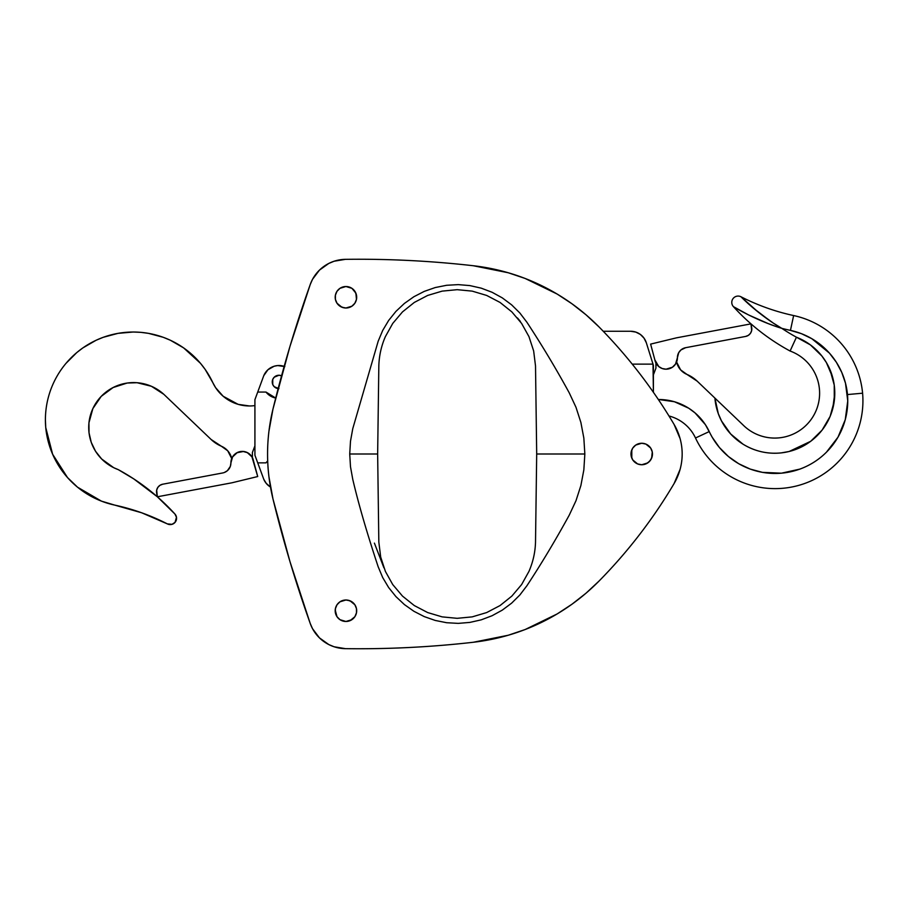 <?xml version="1.0" encoding="UTF-8"?>
<svg xmlns="http://www.w3.org/2000/svg" width="908" height="908" viewBox="0 0 908 908"><rect width="100%" height="100%" fill="white"/><g stroke="black" fill="none" stroke-linecap="round" stroke-linejoin="round"><path stroke-width="1.36" d="M350.488 466.746L352.758 479.31C358.467 503.77 366.946 532.951 378.193 566.83L382.699 577.556L388.647 587.544L395.933 596.613L404.412 604.58L413.912 611.288L424.263 616.611L435.238 620.448L446.645 622.718L458.268 623.376L469.856 622.411L481.206 619.846L492.079 615.726L502.283 610.131L511.601 603.173L519.864 594.99L526.912 585.739C541.316 563.879 555.424 540.351 569.248 515.142L575.99 500.717L580.882 485.553L583.844 469.901L584.843 454L583.844 438.099L580.882 422.447L575.99 407.283L569.248 392.858A1011.228 1011.228 0 0 0 526.912 322.261L519.864 313.01L511.601 304.827L502.283 297.869L492.079 292.274L481.206 288.154L469.856 285.589L458.268 284.624L446.645 285.282L435.238 287.552L424.263 291.389L413.912 296.712L404.412 303.42L395.933 311.387L388.647 320.456L382.699 330.444L378.193 341.17L352.758 428.69L350.488 441.254L349.728 454L350.488 466.746M584.843 454L536.696 454L535.516 365.947L533.654 350.953L528.955 336.607L521.601 323.418L511.84 311.887L500.058 302.443L486.677 295.441L472.205 291.127L457.178 289.675L442.139 291.127L427.668 295.441L414.286 302.443L402.505 311.887L392.744 323.418L385.389 336.607C381.303 345.959 379.124 355.743 378.829 365.947L377.649 454L349.728 454M536.696 454L535.516 542.053C535.243 552.166 533.053 561.95 528.955 571.393L521.601 584.582L511.84 596.113L500.058 605.557L486.677 612.56L472.205 616.873L457.178 618.325L442.139 616.873L427.668 612.56L414.286 605.557L402.505 596.113L392.744 584.582L385.389 571.393L380.69 557.047L378.829 542.053L377.649 454M679.717 351.203L680.955 349.943L678.73 352.656L677.413 357.718A11.373 11.373 0 0 1 654.861 359.909L658.777 366.56L662.182 368.512L666.041 369.181L672.397 367.241L675.529 364.074L677.413 357.718A10.113 10.113 0 0 1 685.665 347.685L745.627 336.437L748.374 335.336L750.496 333.27L751.654 330.546L751.688 327.584A7.582 7.582 0 0 1 745.627 336.437L685.665 347.685L680.955 349.943L685.665 347.685M676.188 337.912A10.113 10.113 0 0 1 676.71 337.799A10.113 10.113 0 0 0 676.188 337.912L650.616 344.109L654.861 359.909L650.616 344.109L676.188 337.912M751.688 327.584L750.984 323.872L676.71 337.799L750.984 323.872L751.654 330.546M705.414 424.694L709.239 431.572A55.615 55.615 0 0 0 658.856 399.52L674.406 401.733L688.718 408.214L695.04 412.902L705.414 424.694L712.167 437.191L719.442 447.553L728.398 456.497L738.771 463.75L750.246 469.096L762.47 472.364L781.402 473.193L799.914 469.096C809.981 465.395 818.823 459.777 826.428 452.218L837.982 437.191L845.257 419.689L847.754 400.893L845.507 383.267L841.773 372.416L836.381 362.292L829.458 353.144L811.763 338.661L801.435 333.679L790.448 330.387A230.053 230.053 0 0 1 781.765 328.333A199.715 199.715 0 0 0 796.43 337.209L790.096 351.033A44.878 44.878 0 0 1 774.751 438.076A44.878 44.878 0 0 1 743.016 424.933L697.196 381.167L686.947 374.414A17.695 17.695 0 0 1 676.596 362.054L677.22 359.943M748.374 335.336L750.496 333.27M862.6 393.198A87.849 87.849 0 0 1 695.505 437.996A87.849 87.849 0 0 0 862.6 393.198L862.6 393.198A87.849 87.849 0 0 0 793.637 315.553A87.849 87.849 0 0 1 862.6 393.198L847.493 394.56L862.6 393.198M557.115 613.967L525.108 629.55L557.115 613.967L572.006 604.195L586.023 593.196L599.053 581.041A209.827 209.827 0 0 1 473.318 642.262A1011.228 1011.228 0 0 1 358.944 648.743A1011.228 1011.228 0 0 1 345.426 648.664A37.92 37.92 0 0 1 310.218 623.455L312.545 628.722L319.457 637.881L312.545 628.722L310.218 623.455A1264.038 1264.038 0 0 1 272.968 498.912A189.602 189.602 0 0 1 272.968 409.088A1264.038 1264.038 0 0 1 310.218 284.544A37.92 37.92 0 0 1 345.426 259.336A1011.228 1011.228 0 0 1 473.318 265.738A209.827 209.827 0 0 1 599.053 326.959L586.023 314.804L572.006 303.805L557.115 294.033L525.108 278.45L557.115 294.033M348.036 621.276L345.937 621.481A10.748 10.748 0 0 1 335.188 610.744A10.748 10.748 0 0 1 345.937 599.995L339.967 601.811L337.004 604.773L335.404 608.644L335.404 612.832L337.004 616.714L339.967 619.676L345.937 621.481L351.907 619.676L354.869 616.714L356.469 612.832L356.469 608.644L354.869 604.773L350.045 600.812L345.937 599.995A10.748 10.748 0 0 1 356.685 610.744A10.748 10.748 0 0 1 345.937 621.481L345.097 621.447M344.949 307.96L345.937 308.005A10.748 10.748 0 0 1 335.188 297.256A10.748 10.748 0 0 1 345.937 286.519L339.967 288.324L337.004 291.286L335.404 295.168L335.404 299.356L337.004 303.227L341.828 307.188L345.937 308.005L351.907 306.189L354.869 303.227L356.469 299.356L356.469 295.168L354.869 291.286L351.907 288.324L345.937 286.519A10.748 10.748 0 0 1 356.685 297.256A10.748 10.748 0 0 1 345.937 308.005L351.907 306.189M641.718 464.748A10.748 10.748 0 0 1 630.981 454A10.748 10.748 0 0 1 641.718 443.252L635.748 445.068L632.785 448.03L631.185 451.9L631.185 456.1L632.785 459.97L637.609 463.931L641.718 464.748L647.688 462.932L650.65 459.97L652.262 456.1L652.262 451.9L650.65 448.03L645.838 444.069L641.718 443.252A10.748 10.748 0 0 1 652.466 454A10.748 10.748 0 0 1 641.718 464.748L639.629 464.533M653.397 392.29L653.397 365.391L646.337 342.793L644.022 338.151L640.378 334.45L635.77 332.078L630.651 331.261A16.435 16.435 0 0 1 646.337 342.793L653.011 364.131L632.229 364.131L653.011 364.131L653.397 392.29M630.651 331.261L603.253 331.261L630.651 331.261M638.165 333.088L640.378 334.45M356.469 612.832L354.869 616.714L350.045 620.663M336.005 606.623L337.231 604.456M354.869 303.227L353.53 304.861M339.967 306.189L343.837 307.801M310.218 284.544L312.545 279.278L319.457 270.119L312.545 279.278L310.218 284.544L289.981 346.334L272.968 409.088L268.916 431.379C267.111 446.464 267.111 461.536 268.916 476.621L272.968 498.912L289.981 561.666L310.218 623.455M674.065 424.399A505.62 505.62 0 0 0 599.053 326.959A505.62 505.62 0 0 1 674.065 424.399L680.115 438.655C682.861 448.881 682.861 459.119 680.115 469.345L674.065 483.601A505.62 505.62 0 0 1 599.053 581.041A505.62 505.62 0 0 0 674.065 483.601L680.115 469.345C682.861 459.119 682.861 448.881 680.115 438.655L674.065 424.399A58.146 58.146 0 0 1 674.065 483.601M319.457 637.881L328.798 644.567L334.11 646.768L345.426 648.664A1011.228 1011.228 0 0 0 473.318 642.262L508.219 635.248L494.406 638.767M490.922 639.493L487.426 640.163M341.828 287.337L339.967 288.324L341.828 287.337M341.828 600.812L339.694 602.004M647.688 462.932L645.838 463.931L649.322 461.593L651.649 458.109L652.262 451.9M268.916 431.379C267.111 446.464 267.111 461.536 268.916 476.621M508.219 635.248L525.108 629.55M572.006 604.195L586.023 593.196L599.053 581.041M599.053 326.959L586.023 314.804L572.006 303.805M525.108 278.45L508.219 272.752L473.318 265.738A1011.228 1011.228 0 0 0 345.426 259.336L334.11 261.232L328.798 263.433L319.457 270.119M345.937 286.519L348.036 286.724M351.907 288.324L355.868 293.148L356.469 299.368M337.004 303.227C334.598 299.254 334.598 295.27 337.004 291.286M348.036 600.199L351.907 601.811M353.53 603.139L354.869 604.773M341.828 620.663L339.967 619.676M337.004 616.714L335.211 610.04M339.967 601.811L343.837 600.199M641.718 443.252L642.569 443.286M649.322 446.407L650.65 448.03M637.609 463.931L635.748 462.932M631.798 458.109L631.798 449.891M635.748 445.068L637.609 444.069M668.98 415.978A40.451 40.451 0 0 1 695.505 437.996L709.239 431.572L695.505 437.996A40.451 40.451 0 0 0 668.98 415.978M793.637 315.553A214.89 214.89 0 0 1 740.973 296.768C750.564 306.507 766.806 319.775 781.765 328.333L774.899 326.063L781.765 328.333C766.806 319.775 750.564 306.507 740.973 296.768A6.322 6.322 0 0 0 733.414 306.643A6.322 6.322 0 0 1 740.973 296.768L740.973 296.768A214.89 214.89 0 0 0 793.637 315.553L790.448 330.387L793.637 315.553M790.573 349.977L790.096 351.033A214.89 214.89 0 0 1 733.414 306.643L748.544 314.928L768.123 323.566L748.544 314.928L733.414 306.643A214.89 214.89 0 0 0 790.096 351.033A44.878 44.878 0 0 1 812.592 417.305A44.878 44.878 0 0 1 743.016 424.933L741.575 423.548M676.596 362.054L680.625 369.885L686.947 374.414A34.129 34.129 0 0 1 697.196 381.167L692.373 377.319M655.928 363.018L655.928 368.16L653.397 374.845L655.928 368.16L655.928 363.018M739.918 421.97L714.902 398.079A60.041 60.041 0 0 0 833.351 406.251A60.041 60.041 0 0 0 796.43 337.209L810.401 344.892L821.854 355.97L826.382 362.564L832.625 377.229L834.236 385.06L834.282 401.007L830.128 416.397L822.069 430.154L816.746 436.112L810.674 441.311L789.131 451.492L781.255 452.888C767.532 454.261 754.775 451.344 742.994 444.16L730.702 434.001L721.52 420.971L718.296 413.651L714.902 398.079L697.196 381.167M829.991 369.692L834.236 385.06L834.793 393.028L832.715 408.838L830.128 416.397L822.069 430.154L810.674 441.311M718.75 401.745L719.93 402.868M722.484 405.309L724.584 407.317M726.139 408.804L728.409 410.972M733.176 415.524L734.89 417.158M773.866 323.43L781.765 328.333A230.053 230.053 0 0 0 790.448 330.387A72.685 72.685 0 0 1 847.493 394.56A72.685 72.685 0 0 1 709.239 431.572M769.848 320.728L753.231 308.028L741.2 296.995L758.566 312.409L772.776 322.703M791.935 346.969L796.43 337.209A199.715 199.715 0 0 1 781.765 328.333C765.308 323.43 745.752 314.179 733.414 306.643M774.899 326.063L768.123 323.566M658.856 399.52L658.856 400.258L658.856 399.52M231.881 482.806L257.713 476.541L251.947 456.849L247.328 452.649L243.287 451.514L237.158 452.695L232.573 456.928L230.904 462.944A11.373 11.373 0 0 1 253.468 460.753L257.713 476.541L231.881 482.806L157.345 496.789L231.881 482.806M225.944 471.729L224.355 472.489L227.375 470.707L230.326 466.406L230.904 462.944A10.113 10.113 0 0 1 222.664 472.966L162.702 484.214L159.956 485.315L157.833 487.38L156.675 490.104L156.641 493.067A7.582 7.582 0 0 1 162.702 484.214L222.664 472.966M156.675 490.104L157.345 496.789L133.748 478.891L118.233 469.618A214.89 214.89 0 0 1 174.915 514.007A6.322 6.322 0 0 1 167.356 523.893L172.032 524.325L175.051 522.361L176.47 517.254L174.915 514.007L157.345 496.789L133.748 478.891M156.641 493.067L157.345 496.789L174.915 514.007L176.47 517.254M93.149 446.94L91.254 442.366L95.544 451.276L101.685 459.017L113.682 467.677L118.233 469.618A44.878 44.878 0 0 1 95.192 404.219A44.878 44.878 0 0 1 163.826 394.31L211.133 439.495L221.382 446.237A17.695 17.695 0 0 1 231.733 458.597L231.654 458.812M159.956 485.315L157.833 487.38M284.817 366.605L277.7 365.561L274.148 366.23L267.894 369.783L263.763 375.662L254.921 399.645L254.921 455.26L257.724 462.853L265.987 462.853A16.435 16.435 0 0 1 267.69 460.98L265.987 462.853L267.69 460.98M278.143 388.601A6.697 6.697 0 0 1 272.252 381.553A6.697 6.697 0 0 1 278.938 375.254L274.205 377.217L278.938 375.254A6.697 6.697 0 0 1 281.559 375.787L281.559 375.787M266.237 483.385L270.471 487.04A16.435 16.435 0 0 1 263.763 479.254L266.237 483.385L263.763 479.254L257.724 462.853L265.987 462.853M238.157 404.355L249.473 405.967A40.451 40.451 0 0 0 254.921 405.592A40.451 40.451 0 0 1 212.824 382.654L205.163 369.408L200.498 363.336L183.586 347.866L170.329 340.228L163.247 337.299L148.469 333.349L140.876 332.351L133.226 332.022L117.972 333.361L103.194 337.322L96.123 340.25L82.866 347.9L76.794 352.565L65.966 363.382C59.349 371.293 54.264 380.089 50.712 389.782C47.193 399.475 45.423 409.485 45.4 419.802L45.729 427.452A87.849 87.849 0 0 1 212.824 382.654L215.616 387.659L223.152 396.24L238.157 404.355L223.152 396.24M114.692 505.098A87.849 87.849 0 0 1 45.729 427.452L52.619 454.238L67.51 477.563L77.509 487.176L101.401 501.114L114.692 505.098A214.89 214.89 0 0 1 167.356 523.893L141.637 512.77L114.692 505.098M231.733 458.597L227.726 450.799L221.382 446.237A34.129 34.129 0 0 1 211.133 439.495L215.945 443.331M252.401 457.632L252.401 452.502L254.921 445.817L252.401 452.502L252.401 457.632M91.254 442.366L89.018 432.73L88.939 422.844L92.866 408.589L101.208 396.376L113.08 387.546L127.165 383.04L137.051 382.711L151.409 386.275L163.826 394.31L211.133 439.495M67.51 477.563L77.509 487.176L101.401 501.114M88.939 422.844L92.866 408.589L95.192 404.219M151.409 386.275L163.826 394.31M163.247 337.299L155.949 335.007M263.763 479.254L254.921 455.26L254.921 399.645L257.724 392.063L265.987 392.063L275.249 397.965L268.598 394.719L265.987 392.063A16.435 16.435 0 0 0 275.703 398.056L265.987 392.063L257.724 392.063L263.763 375.662A16.435 16.435 0 0 1 284.17 366.367M274.205 386.683L278.938 388.647L274.205 386.683L272.752 384.515L272.752 379.385L274.205 377.217M278.938 375.254L281.503 375.764M517.458 317.959L520.363 321.421M383.914 567.806L374.402 543.12"/></g></svg>

